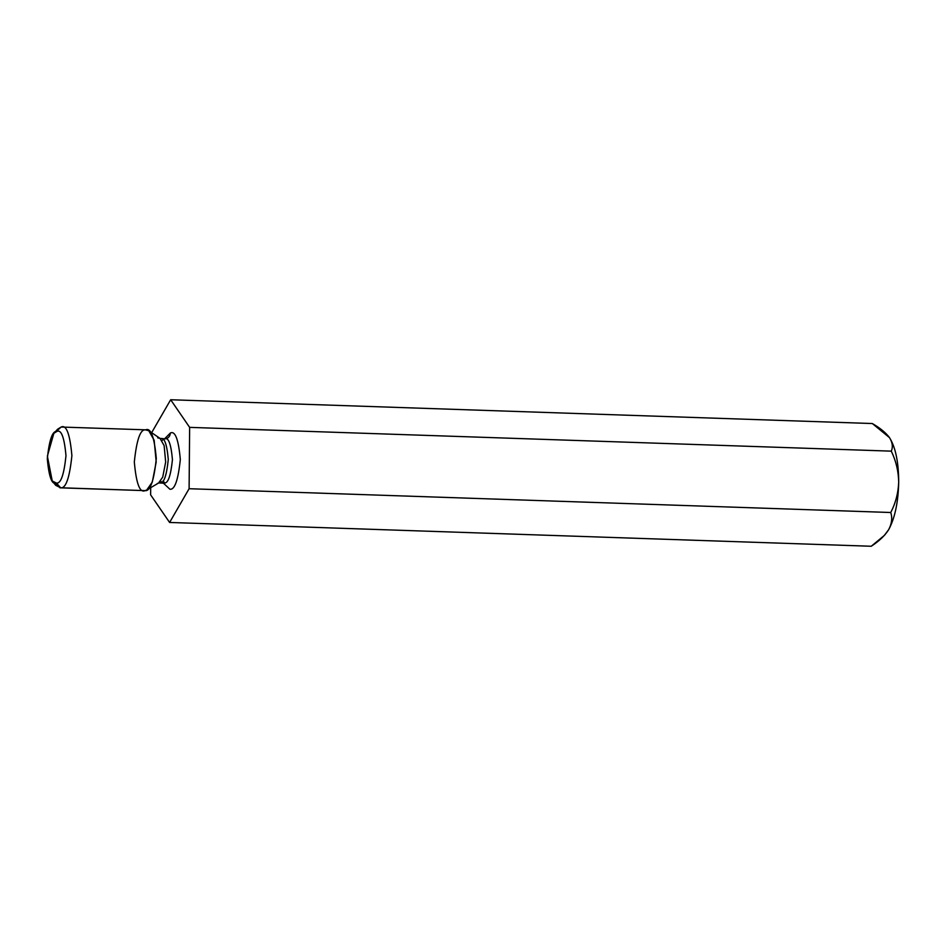 <?xml version="1.0" encoding="UTF-8"?>
<svg xmlns="http://www.w3.org/2000/svg" width="946" height="946" viewBox="0 0 946 946"><rect width="100%" height="100%" fill="white"/><g stroke="black" fill="none" stroke-linecap="round" stroke-linejoin="round"><path stroke-width="1.42" d="M889.477 437.608L888.389 436.153L889.477 437.608C885.787 432.689 880.076 428.006 872.318 423.536L889.477 437.608C892.516 442.444 893.119 446.961 891.286 451.147L189.638 427.367L189.105 488.715L169.606 522.464L150.627 494.853L150.698 487.675L150.627 494.853L169.606 522.464L871.242 546.256L169.606 522.464L189.105 488.715L890.754 512.507L189.105 488.715L189.638 427.367L891.286 451.147C893.119 446.961 892.516 442.444 889.477 437.608C895.543 447.269 898.617 462.097 898.7 482.093C898.487 471.238 896.016 460.927 891.286 451.147C896.016 460.927 898.487 471.238 898.7 482.093C898.617 462.097 895.543 447.269 889.477 437.608M884.321 535.448L888.684 529.642C891.83 523.635 892.516 517.923 890.754 512.507C895.649 503.071 898.298 492.937 898.7 482.093C898.298 492.937 895.649 503.071 890.754 512.507C892.516 517.923 891.83 523.635 888.684 529.642C894.928 518.018 898.262 502.172 898.7 482.093C898.262 502.172 894.928 518.018 888.684 529.642L884.321 535.448L871.242 546.256C879.153 541.1 884.959 535.554 888.684 529.642L884.817 534.904M872.318 423.536L170.67 399.744L189.638 427.367L170.67 399.744L872.318 423.536M151.171 433.493L170.67 399.744L151.171 433.493M164.651 438.873C168.435 437.017 171.037 443.946 172.444 459.638C170.753 475.826 168.033 483.595 164.273 482.945L160.111 482.803C163.871 483.465 166.602 475.696 168.282 459.496C166.874 443.804 164.285 436.886 160.501 438.731C164.285 436.886 166.874 443.804 168.282 459.496C166.602 475.696 163.871 483.465 160.111 482.803L164.273 482.945C168.033 483.595 170.753 475.826 172.444 459.638C171.037 443.946 168.435 437.017 164.651 438.873C168.081 438.601 169.984 436.65 170.386 432.996C175.211 430.631 178.522 439.464 180.319 459.484C178.167 480.13 174.691 490.04 169.89 489.212L163.067 482.886L169.89 489.212C174.691 490.04 178.167 480.13 180.319 459.484C178.522 439.464 175.211 430.631 170.386 432.996L164.592 438.814L170.386 432.996C169.984 436.65 168.081 438.601 164.651 438.873L166.118 438.719M163.15 480.686L164.722 483.264L158.715 482.945M163.102 439.535L161.991 440.552M160.619 481.065L161.66 482.141M146.748 489.993L145.045 490.631C139.831 493.185 136.259 483.643 134.32 462.015C136.638 439.701 140.398 428.999 145.578 429.898L148.758 430.702L154.163 440.268L156.196 461.979L152.306 482.058L146.748 489.993L158.55 483.051L162.736 477.08L165.668 461.967L164.131 445.637L160.063 438.424L164.131 445.637L165.668 461.967L162.736 477.08L158.55 483.051L157.273 483.524M55.719 431.825L61.171 427.036C66.374 424.482 69.957 434.025 71.896 455.653C69.566 477.955 65.818 488.668 60.639 487.769L54.005 482.566M52.243 480.982L55.719 485.31L60.639 487.769L56.417 483.063L52.243 480.982L47.371 456.138L53.863 433.292L56.866 431.447C61.301 429.271 64.34 437.383 65.984 455.771C64.009 474.726 60.828 483.832 56.417 483.063C60.828 483.832 64.009 474.726 65.984 455.771C64.34 437.383 61.301 429.271 56.866 431.447C52.468 430.678 49.275 439.784 47.3 458.739C48.944 477.127 51.995 485.239 56.417 483.063L60.639 487.769L145.045 490.631L60.639 487.769C65.818 488.668 69.566 477.955 71.896 455.653C69.957 434.025 66.374 424.482 61.171 427.036L146.346 429.851M59.87 487.817L145.045 490.631C150.225 491.53 153.985 480.816 156.303 458.514C154.364 436.886 150.792 427.344 145.578 429.898M157.675 437.821L160.063 438.424L148.758 430.702M61.171 427.036L57.623 429.2L53.863 433.292M160.063 438.424L165.207 438.838"/></g></svg>
